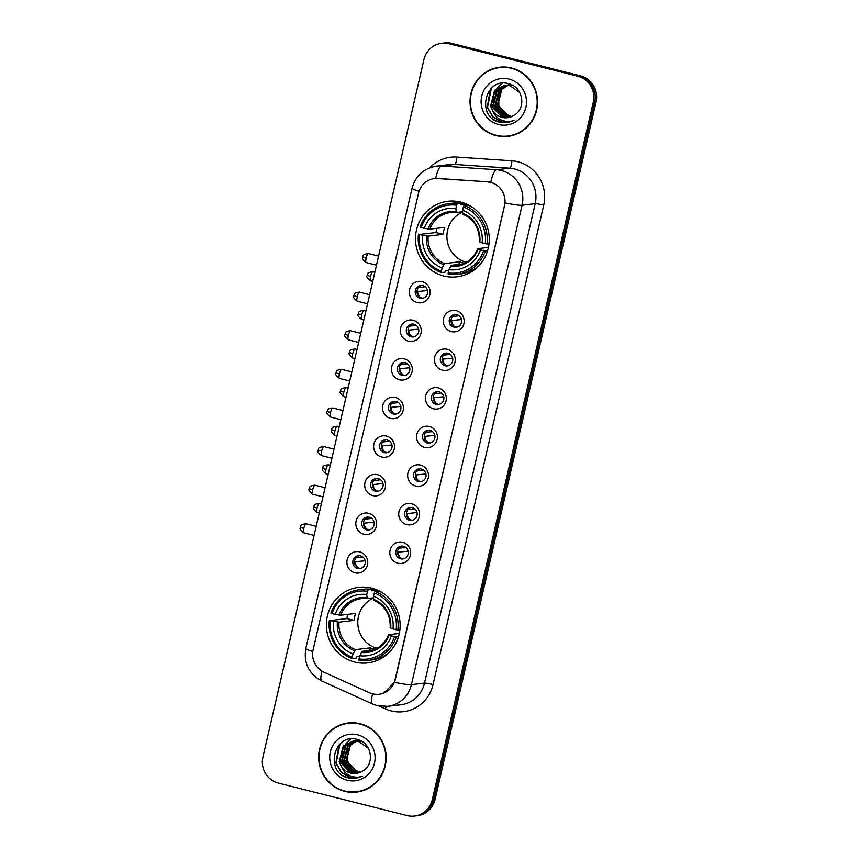 <?xml version="1.0" encoding="UTF-8"?>
<svg xmlns="http://www.w3.org/2000/svg" width="859" height="859" viewBox="0 0 859 859"><rect width="100%" height="100%" fill="white"/><g stroke="black" fill="none" stroke-linecap="round" stroke-linejoin="round"><path stroke-width="1.29" d="M371.786 588.19A38.043 36.883 -96.8 0 0 358.74 587.341A38.043 36.883 -96.8 0 0 326.42 622.743A38.043 36.883 -96.8 0 0 354.735 662.053A38.043 36.883 -96.8 0 0 367.781 662.89A38.043 36.883 -96.8 0 0 400.101 627.489A38.043 36.883 -96.8 0 0 371.786 588.19M460.907 202.144A38.043 36.883 -96.8 0 0 447.861 201.296A38.043 36.883 -96.8 0 0 415.541 236.697A38.043 36.883 -96.8 0 0 443.856 276.007A38.043 36.883 -96.8 0 0 456.902 276.845A38.043 36.883 -96.8 0 0 489.222 241.443A38.043 36.883 -96.8 0 0 460.907 202.144M417.302 302.561A10.77 10.437 83.2 0 1 409.55 289.547A10.77 10.437 83.2 0 1 422.123 281.655A10.77 10.437 83.2 0 1 429.876 294.669A10.77 10.437 83.2 0 1 417.302 302.561M422.907 285.628A6.464 6.26 -96.8 0 0 415.208 291.491A6.464 6.26 -96.8 0 0 422.231 298.309A6.464 6.26 -96.8 0 0 422.907 285.628M408.39 341.163A10.77 10.437 83.2 0 1 400.638 328.149A10.77 10.437 83.2 0 1 413.211 320.257A10.77 10.437 83.2 0 1 420.964 333.281A10.77 10.437 83.2 0 1 408.39 341.163M413.995 324.23A6.464 6.26 -96.8 0 0 406.286 330.103A6.464 6.26 -96.8 0 0 413.319 336.921A6.464 6.26 -96.8 0 0 413.995 324.23M399.478 379.775A10.77 10.437 83.2 0 1 391.725 366.75A10.77 10.437 83.2 0 1 404.299 358.869A10.77 10.437 83.2 0 1 412.041 371.883A10.77 10.437 83.2 0 1 399.478 379.775M405.083 362.842A6.464 6.26 -96.8 0 0 397.373 368.704A6.464 6.26 -96.8 0 0 404.406 375.523A6.464 6.26 -96.8 0 0 405.083 362.842M390.555 418.376A10.77 10.437 83.2 0 1 382.813 405.362A10.77 10.437 83.2 0 1 395.387 397.47A10.77 10.437 83.2 0 1 403.129 410.484A10.77 10.437 83.2 0 1 390.555 418.376M396.171 401.443A6.464 6.26 -96.8 0 0 388.461 407.306A6.464 6.26 -96.8 0 0 395.494 414.124A6.464 6.26 -96.8 0 0 396.171 401.443M381.643 456.977A10.77 10.437 83.2 0 1 373.901 443.963A10.77 10.437 83.2 0 1 386.475 436.071A10.77 10.437 83.2 0 1 394.217 449.085A10.77 10.437 83.2 0 1 381.643 456.977M387.259 440.044A6.464 6.26 -96.8 0 0 379.549 445.918A6.464 6.26 -96.8 0 0 386.571 452.736A6.464 6.26 -96.8 0 0 387.259 440.044M372.731 495.579A10.77 10.437 83.2 0 1 364.989 482.565A10.77 10.437 83.2 0 1 377.563 474.683A10.77 10.437 83.2 0 1 385.304 487.697A10.77 10.437 83.2 0 1 372.731 495.579M378.347 478.646A6.464 6.26 -96.8 0 0 370.637 484.519A6.464 6.26 -96.8 0 0 377.659 491.337A6.464 6.26 -96.8 0 0 378.347 478.646M363.819 534.191A10.77 10.437 83.2 0 1 356.077 521.177A10.77 10.437 83.2 0 1 368.651 513.285A10.77 10.437 83.2 0 1 376.392 526.299A10.77 10.437 83.2 0 1 363.819 534.191M369.434 517.258A6.464 6.26 -96.8 0 0 361.725 523.12A6.464 6.26 -96.8 0 0 368.747 529.939A6.464 6.26 -96.8 0 0 369.434 517.258M354.907 572.792A10.77 10.437 83.2 0 1 347.165 559.778A10.77 10.437 83.2 0 1 359.738 551.886A10.77 10.437 83.2 0 1 367.48 564.9A10.77 10.437 83.2 0 1 354.907 572.792M360.522 555.859A6.464 6.26 -96.8 0 0 352.813 561.732A6.464 6.26 -96.8 0 0 359.835 568.54A6.464 6.26 -96.8 0 0 360.522 555.859M451.319 331.574A10.77 10.437 83.2 0 1 443.566 318.549A10.77 10.437 83.2 0 1 456.14 310.668A10.77 10.437 83.2 0 1 463.892 323.682A10.77 10.437 83.2 0 1 451.319 331.574M456.924 314.641A6.464 6.26 -96.8 0 0 449.214 320.504A6.464 6.26 -96.8 0 0 456.247 327.322A6.464 6.26 -96.8 0 0 456.924 314.641M442.406 370.175A10.77 10.437 83.2 0 1 434.654 357.161A10.77 10.437 83.2 0 1 447.228 349.269A10.77 10.437 83.2 0 1 454.969 362.283A10.77 10.437 83.2 0 1 442.406 370.175M448.011 353.242A6.464 6.26 -96.8 0 0 440.302 359.105A6.464 6.26 -96.8 0 0 447.335 365.923A6.464 6.26 -96.8 0 0 448.011 353.242M433.484 408.777A10.77 10.437 83.2 0 1 425.742 395.763A10.77 10.437 83.2 0 1 438.315 387.871A10.77 10.437 83.2 0 1 446.057 400.895A10.77 10.437 83.2 0 1 433.484 408.777M439.099 391.844A6.464 6.26 -96.8 0 0 431.39 397.717A6.464 6.26 -96.8 0 0 438.423 404.535A6.464 6.26 -96.8 0 0 439.099 391.844M424.571 447.389A10.77 10.437 83.2 0 1 416.83 434.364A10.77 10.437 83.2 0 1 429.403 426.483A10.77 10.437 83.2 0 1 437.145 439.497A10.77 10.437 83.2 0 1 424.571 447.389M430.187 430.456A6.464 6.26 -96.8 0 0 422.478 436.318A6.464 6.26 -96.8 0 0 429.511 443.137A6.464 6.26 -96.8 0 0 430.187 430.456M415.659 485.99A10.77 10.437 83.2 0 1 407.918 472.976A10.77 10.437 83.2 0 1 420.491 465.084A10.77 10.437 83.2 0 1 428.233 478.098A10.77 10.437 83.2 0 1 415.659 485.99M421.275 469.057A6.464 6.26 -96.8 0 0 413.566 474.92A6.464 6.26 -96.8 0 0 420.588 481.738A6.464 6.26 -96.8 0 0 421.275 469.057M406.747 524.591A10.77 10.437 83.2 0 1 399.006 511.577A10.77 10.437 83.2 0 1 411.579 503.685A10.77 10.437 83.2 0 1 419.321 516.699A10.77 10.437 83.2 0 1 406.747 524.591M412.363 507.658A6.464 6.26 -96.8 0 0 404.653 513.532A6.464 6.26 -96.8 0 0 411.676 520.35A6.464 6.26 -96.8 0 0 412.363 507.658M397.835 563.193A10.77 10.437 83.2 0 1 390.093 550.179A10.77 10.437 83.2 0 1 402.667 542.297A10.77 10.437 83.2 0 1 410.409 555.311A10.77 10.437 83.2 0 1 397.835 563.193M403.451 546.26A6.464 6.26 -96.8 0 0 395.741 552.133A6.464 6.26 -96.8 0 0 402.764 558.951A6.464 6.26 -96.8 0 0 403.451 546.26M423.09 298.148A6.464 6.26 83.2 0 1 421.576 285.446M414.178 336.749A6.464 6.26 83.2 0 1 412.664 324.047M405.265 375.351A6.464 6.26 83.2 0 1 403.751 362.648M396.353 413.963A6.464 6.26 83.2 0 1 394.839 401.26M387.441 452.564A6.464 6.26 83.2 0 1 385.927 439.862M378.529 491.165A6.464 6.26 83.2 0 1 377.015 478.463M369.617 529.778A6.464 6.26 83.2 0 1 368.103 517.075M360.705 568.379A6.464 6.26 83.2 0 1 359.18 555.676M457.106 327.15A6.464 6.26 83.2 0 1 455.592 314.458M448.194 365.762A6.464 6.26 83.2 0 1 446.68 353.06M439.282 404.364A6.464 6.26 83.2 0 1 437.768 391.661M430.37 442.965A6.464 6.26 83.2 0 1 428.856 430.262M421.458 481.577A6.464 6.26 83.2 0 1 419.944 468.874M412.545 520.178A6.464 6.26 83.2 0 1 411.031 507.476M403.633 558.779A6.464 6.26 83.2 0 1 402.109 546.077M487.332 181.829A19.381 18.791 83.2 0 1 490.564 182.344A19.381 18.791 83.2 0 1 504.512 205.773L395.119 679.619A19.381 18.791 83.2 0 1 379.13 694.244A19.381 18.791 83.2 0 1 369.381 692.73L323.95 672.168A19.381 18.791 83.2 0 1 313.116 649.823L418.537 193.178A19.381 18.791 83.2 0 1 434.525 178.543A19.381 18.791 83.2 0 1 437.929 178.457L487.579 181.797L493.367 183.214M511.599 68.011A34.811 33.748 -96.8 0 0 499.659 67.238A34.811 33.748 -96.8 0 0 470.077 99.633A34.811 33.748 -96.8 0 0 495.987 135.604A34.811 33.748 -96.8 0 0 507.927 136.377A34.811 33.748 -96.8 0 0 537.509 103.982A34.811 33.748 -96.8 0 0 511.599 68.011M500.357 67.163A34.811 33.748 -96.8 0 0 492.271 69.396M360.211 723.729A34.811 33.748 -96.8 0 0 348.271 722.967A34.811 33.748 -96.8 0 0 318.7 755.351A34.811 33.748 -96.8 0 0 344.609 791.322A34.811 33.748 -96.8 0 0 356.549 792.095A34.811 33.748 -96.8 0 0 386.12 759.7A34.811 33.748 -96.8 0 0 360.211 723.729M348.969 722.881A34.811 33.748 -96.8 0 0 340.883 725.114M419.063 191.332A25.126 2.147 13 0 1 412.084 188.153C415.606 175.698 423.755 168.364 436.544 166.141A28.712 27.832 83.2 0 1 441.59 166.012L496.631 169.76A28.712 27.832 83.2 0 1 501.431 170.533A28.712 27.832 83.2 0 1 522.089 205.237A25.126 2.147 -167 0 1 505.092 202.917L395.29 679.598L394.41 682.336L383.941 692.988M490.736 182.301L490.779 182.312A25.126 6.067 93.9 0 1 496.631 169.76L509.741 168.192L454.701 164.445A28.712 27.832 -96.8 0 0 449.654 164.574L436.544 166.141M441.719 43.283L444.511 42.95A21.529 20.874 -96.8 0 1 451.898 43.422L580.587 75.903A21.529 20.874 -96.8 0 1 596.082 101.931L435.051 799.461A21.529 20.874 -96.8 0 1 417.281 815.717L415.885 815.878A21.529 20.874 -96.8 0 0 433.645 799.632L594.686 102.103A21.529 20.874 -96.8 0 0 579.191 76.064L450.503 43.594A21.529 20.874 -96.8 0 0 443.115 43.122A21.529 20.874 -96.8 0 1 450.503 43.594L579.191 76.064A21.529 20.874 -96.8 0 1 594.686 102.103L433.645 799.632A21.529 20.874 -96.8 0 1 415.885 815.878L414.489 816.05A21.529 20.874 -96.8 0 0 432.249 799.793L593.29 102.264A21.529 20.874 -96.8 0 0 577.796 76.236L449.096 43.766A21.529 20.874 -96.8 0 0 441.719 43.283A21.529 20.874 -96.8 0 0 423.949 59.539L262.918 757.069A21.529 20.874 -96.8 0 0 278.413 783.097L407.102 815.578A21.529 20.874 -96.8 0 0 414.489 816.05M429.704 167.838A35.885 34.789 83.2 0 1 456.859 157.079A7.173 1.729 -86.1 0 1 454.701 164.445L441.59 166.012A25.126 6.067 93.9 0 0 435.728 178.436L487.579 181.797M348.861 791.74A34.811 33.748 -96.8 0 0 357.247 791.998M500.249 136.023A34.811 33.748 -96.8 0 0 508.625 136.28M507.884 136.012A34.457 33.404 -96.8 0 0 537.154 103.96A34.457 33.404 -96.8 0 0 511.513 68.355A34.457 33.404 -96.8 0 0 499.702 67.593A34.457 33.404 -96.8 0 0 470.431 99.655A34.457 33.404 -96.8 0 0 496.072 135.26A34.457 33.404 -96.8 0 0 507.884 136.012L509.29 135.851A34.457 33.404 -96.8 0 0 516.71 134.058M511.696 116.566L506.048 114.311L498.811 105.442L498.864 93.749M500.4 90.506L503.438 86.727M506.048 114.311A16.224 15.73 -96.8 0 0 511.76 116.534M510.611 116.985L508.313 116.577L497.254 105.313L501.259 89.519L507.723 85.363M507.991 85.266L508.807 85.03M509.086 84.955L509.902 84.773M510.182 84.73L511.008 84.601M510.88 116.888L508.872 116.513L497.801 105.249L501.806 89.454L508.013 85.385M508.281 85.288L509.097 85.041M509.366 84.966L510.192 84.762M510.461 84.708L511.116 84.601M509.516 117.318L506.101 116.845L495.031 105.582L499.036 89.787L506.595 85.288M506.864 85.224L507.69 85.041M507.959 84.998L511.513 84.783M509.784 117.243L506.649 116.781L495.589 105.517L499.594 89.723L506.874 85.299M507.143 85.224L507.97 85.03M508.238 84.977L509.076 84.837M508.796 84.869L511.32 84.687M508.399 117.565L503.879 117.114L492.808 105.85L496.813 90.055L505.468 85.309M505.747 85.256L512.265 85.481M508.678 117.511L504.437 117.049L493.367 105.786L497.372 89.991L505.747 85.299M506.026 85.245L506.853 85.105M506.574 85.138L512.694 85.385M492.926 111.187A16.224 15.73 -96.8 0 0 514.724 114.838C526.631 107.676 522.637 87.038 509.14 83.881C485.668 76.172 475.725 115.46 498.456 121.957L506.853 122.751L514.015 120.464C509.527 121.978 505.113 121.742 500.776 119.766C497.103 117.994 494.483 115.138 492.926 111.187L490.586 106.108L494.591 90.324L504.351 85.406L510.042 85.75L519.684 92.45M507.562 117.694L502.214 117.307L491.144 106.044L495.149 90.249L504.63 85.374M504.351 85.406L510.59 85.685M509.043 79.092A23.397 22.688 -96.8 0 0 481.716 96.24A23.397 22.688 -96.8 0 0 498.553 124.523A23.397 22.688 -96.8 0 0 525.88 107.375A23.397 22.688 -96.8 0 0 509.043 79.092M508.743 67.421A34.457 33.404 -96.8 0 0 501.098 67.431L499.702 67.593M506.928 122.74L499.852 122.246L494.601 120.035M508.045 122.569L502.075 121.989L492.916 116.695L487.525 107.311L491.391 88.176M507.905 122.59L501.796 122.021L492.637 116.727L487.257 107.343L490.349 89.239M495.289 110.231L493.914 106.548L493.635 96.272M494.634 92.933L496.835 88.713M497.318 88.015L502.193 83.205M356.506 791.74A34.457 33.404 -96.8 0 0 385.777 759.678A34.457 33.404 -96.8 0 0 360.136 724.083A34.457 33.404 -96.8 0 0 348.314 723.321A34.457 33.404 -96.8 0 0 319.043 755.372A34.457 33.404 -96.8 0 0 344.684 790.978A34.457 33.404 -96.8 0 0 356.506 791.74L357.902 791.569A34.457 33.404 -96.8 0 0 365.333 789.775M360.318 772.284L354.67 770.029L347.423 761.16L347.487 749.467M349.012 746.224L352.061 742.444M354.67 770.029A16.224 15.73 -96.8 0 0 360.383 772.262M359.223 772.703L356.936 772.295L345.866 761.031L349.871 745.247L356.335 741.081M356.614 740.984L357.43 740.748M357.698 740.673L358.525 740.501M358.794 740.447L359.631 740.329M359.502 772.606L357.484 772.23L346.424 760.967L350.429 745.172L356.625 741.102M356.893 741.016L357.709 740.759M357.978 740.683L358.804 740.49M359.073 740.426L359.728 740.318M358.128 773.036L354.713 772.563L343.643 761.299L347.648 745.505L355.207 741.016M355.476 740.941L356.302 740.759M355.766 740.952L360.125 740.501M358.407 772.96L355.272 772.499L344.201 761.235L348.206 745.44L355.486 741.027M356.861 740.694L357.688 740.565M357.408 740.587L359.932 740.415M357.022 773.283L352.491 772.832L341.42 761.568L345.425 745.773L354.08 741.027M357.29 773.229L353.049 772.767L341.979 761.504L345.984 745.709L354.359 741.016L360.877 741.199M354.638 740.963L355.465 740.823M355.186 740.855L361.317 741.102M341.538 766.904A16.224 15.73 -96.8 0 0 363.346 770.555C375.243 763.393 371.249 742.767 357.752 739.599C334.28 731.889 324.337 771.189 347.068 777.674L355.465 778.469L362.638 776.182C358.139 777.696 353.725 777.459 349.388 775.484C345.715 773.712 343.095 770.856 341.538 766.904L339.208 761.836L343.213 746.041L352.963 741.124L358.654 741.467L368.296 748.168M356.174 773.411L350.826 773.025L339.756 761.761L343.761 745.977L353.242 741.092M352.963 741.124L359.212 741.403M357.655 734.81A23.397 22.688 -96.8 0 0 330.328 751.958A23.397 22.688 -96.8 0 0 347.165 780.24A23.397 22.688 -96.8 0 0 374.492 763.103A23.397 22.688 -96.8 0 0 357.655 734.81M357.355 723.138A34.457 33.404 -96.8 0 0 349.71 723.149L348.314 723.321M355.54 778.458L348.475 777.975L343.213 775.752M356.657 778.286L350.697 777.706L341.528 772.413L336.148 763.028L340.014 743.894M356.517 778.318L350.418 777.739L341.248 772.445L335.869 763.06L338.972 744.968M343.901 765.949L342.526 762.266L342.247 751.99M343.246 748.651L345.447 744.431M345.941 743.733L350.805 738.933M462.679 212.098A26.554 25.749 -96.8 0 0 446.97 238.34A26.554 25.749 -96.8 0 0 466.147 262.274M448.774 270.252L445.767 270.606L445.145 272.11L441.408 272.561L441.386 271.208A34.167 33.125 -96.8 0 1 419.514 234.464L422.649 235.259A30.87 29.925 -96.8 0 0 442.127 267.976L444.511 263.595L459.533 261.802A26.554 25.749 -96.8 0 0 462.861 262.886A26.554 25.749 -96.8 0 0 464.311 263.208M456.612 205.237L457.289 203.787A35.606 34.51 -96.8 0 0 448.505 203.68A35.606 34.51 -96.8 0 0 420.115 227.109L421.125 227.495A34.167 33.125 -96.8 0 1 456.612 205.237L455.871 208.458A30.87 29.925 -96.8 0 0 424.26 228.29L429.768 229.149L444.79 227.356A26.554 25.749 -96.8 0 0 443.18 234.324L428.158 236.118L422.649 235.259M462.668 211.743L456.301 212.506L455.871 208.458M419.514 234.464L436.018 232.521A34.092 33.05 83.2 0 1 436.812 228.311M457.289 203.787L461.025 203.336L460.972 204.775L466.63 204.098M456.967 274.375A35.606 34.51 -96.8 0 0 485.356 250.946L483.638 250.645A34.167 33.125 -96.8 0 1 448.151 272.915L448.183 274.268A35.606 34.51 -96.8 0 0 456.967 274.375L460.703 273.935A35.606 34.51 -96.8 0 0 478.356 266.279M461.025 203.336A35.606 34.51 -96.8 0 0 452.242 203.229L448.505 203.68M487.601 250.678L485.356 250.946M418.505 234.077A35.606 34.51 -96.8 0 0 441.408 272.561M448.151 272.915L448.903 269.683A30.87 29.925 -96.8 0 0 480.503 249.851L483.638 250.645M442.127 267.976L441.386 271.208M424.26 228.29L421.125 227.495M480.503 249.851L477.819 248.648L488.449 247.381M462.443 263.971L451.286 265.302L448.903 269.683M450.427 266.408A27.606 26.769 -96.8 0 0 478.205 248.981L477.819 248.648M456.301 212.506L455.925 211.55A27.606 26.769 -96.8 0 0 428.147 228.977M471.204 206.504A35.606 34.51 -96.8 0 0 467.801 205.054L464.064 205.494L463.388 206.944A34.167 33.125 -96.8 0 1 485.249 243.677L486.967 243.977A35.606 34.51 -96.8 0 0 464.064 205.494M486.967 243.977L489.039 243.731M485.249 243.677L482.114 242.882A30.87 29.925 -96.8 0 0 462.636 210.165L463.388 206.944M462.636 210.165L462.7 213.257A27.606 26.769 -96.8 0 1 479.816 242.013L482.114 242.882M462.7 213.257L463.076 214.213L462.7 213.257M436.018 232.521L443.18 234.324M459.533 261.802L458.931 264.389M373.547 598.143A26.554 25.749 -96.8 0 0 357.849 624.386A26.554 25.749 -96.8 0 0 377.015 648.32M359.642 656.297L356.646 656.652L356.023 658.155L352.287 658.606L352.254 657.253A34.167 33.125 -96.8 0 1 330.393 620.509L333.528 621.304A30.87 29.925 -96.8 0 0 352.995 654.021L355.39 649.64L370.412 647.847A26.554 25.749 -96.8 0 0 373.74 648.932A26.554 25.749 -96.8 0 0 375.179 649.254M367.491 591.282L368.157 589.832A35.606 34.51 -96.8 0 0 359.373 589.725A35.606 34.51 -96.8 0 0 330.983 613.154L332.003 613.541A34.167 33.125 -96.8 0 1 367.491 591.282L366.739 594.503A30.87 29.925 -96.8 0 0 335.139 614.335L340.647 615.194L355.669 613.401A26.554 25.749 -96.8 0 0 354.058 620.37L339.037 622.163L333.528 621.304M373.547 597.789L367.18 598.551L366.739 594.503M330.393 620.509L346.896 618.566A34.092 33.05 83.2 0 1 347.68 614.357M368.157 589.832L371.904 589.381L371.84 590.82L377.498 590.144M367.835 660.431A35.606 34.51 -96.8 0 0 396.224 636.991L394.517 636.691A34.167 33.125 -96.8 0 1 359.03 658.96L359.051 660.313A35.606 34.51 -96.8 0 0 367.835 660.431L371.582 659.98A35.606 34.51 -96.8 0 0 389.234 652.325M371.904 589.381A35.606 34.51 -96.8 0 0 363.121 589.274L359.373 589.725M398.479 636.723L396.224 636.991M329.384 620.123A35.606 34.51 -96.8 0 0 352.287 658.606M359.03 658.96L359.771 655.728A30.87 29.925 -96.8 0 0 391.382 635.896L394.517 636.691M352.995 654.021L352.254 657.253M335.139 614.335L332.003 613.541M391.382 635.896L388.697 634.694L399.317 633.427M373.321 650.016L362.154 651.347L359.771 655.728M361.306 652.453A27.606 26.769 -96.8 0 0 389.084 635.026L388.697 634.694M367.18 598.551L366.804 597.596A27.606 26.769 -96.8 0 0 339.026 615.023M382.083 592.549A35.606 34.51 -96.8 0 0 378.679 591.099L374.932 591.54L374.256 592.989A34.167 33.125 -96.8 0 1 396.128 629.722L397.835 630.023A35.606 34.51 -96.8 0 0 374.932 591.54M397.835 630.023L399.907 629.776M396.128 629.722L392.993 628.928A30.87 29.925 -96.8 0 0 373.515 596.21L374.256 592.989M373.515 596.21L373.568 599.303A27.606 26.769 -96.8 0 1 390.684 628.058L392.993 628.928M373.568 599.303L373.955 600.258L373.568 599.303M346.896 618.566L354.058 620.37M370.412 647.847L369.81 650.435M453.09 315.822A7.892 7.656 -96.8 0 0 452.639 316.552L459.221 315.758M461.594 319.548L450.954 320.6M451.673 320.729A7.892 7.656 -96.8 0 0 454.357 326.42M444.178 354.423A7.892 7.656 -96.8 0 0 443.727 355.154L450.309 354.37M452.672 358.149L442.041 359.212M442.761 359.33A7.892 7.656 -96.8 0 0 445.445 365.021M435.266 393.025A7.892 7.656 -96.8 0 0 434.815 393.755L441.397 392.971M443.759 396.751L433.129 397.814M433.849 397.942A7.892 7.656 -96.8 0 0 436.533 403.633M426.354 431.637A7.892 7.656 -96.8 0 0 425.903 432.367L432.485 431.572M434.847 435.352L424.217 436.415M424.937 436.544A7.892 7.656 -96.8 0 0 427.621 442.235M417.442 470.238A7.892 7.656 -96.8 0 0 416.991 470.968L423.573 470.184M425.935 473.964L415.305 475.016M416.024 475.145A7.892 7.656 -96.8 0 0 418.709 480.836M408.53 508.839A7.892 7.656 -96.8 0 0 408.068 509.57L414.661 508.786M417.023 512.565L406.393 513.628M407.112 513.757A7.892 7.656 -96.8 0 0 409.797 519.437M399.607 547.441A7.892 7.656 -96.8 0 0 399.156 548.182L405.749 547.387M408.111 551.167L397.481 552.23M398.2 552.358A7.892 7.656 -96.8 0 0 400.885 558.049M419.074 286.809A7.892 7.656 -96.8 0 0 418.623 287.54L425.205 286.756M427.578 290.535L416.937 291.598M417.657 291.716A7.892 7.656 -96.8 0 0 420.341 297.407M410.162 325.411A7.892 7.656 -96.8 0 0 409.711 326.141L416.293 325.357M418.666 329.137L408.025 330.2M408.744 330.328A7.892 7.656 -96.8 0 0 411.429 336.009M401.25 364.023A7.892 7.656 -96.8 0 0 400.799 364.753L407.381 363.958M409.743 367.738L399.113 368.801M399.832 368.93A7.892 7.656 -96.8 0 0 402.517 374.621M392.338 402.624A7.892 7.656 -96.8 0 0 391.887 403.354L398.469 402.56M400.831 406.35L390.201 407.402M390.92 407.531A7.892 7.656 -96.8 0 0 393.605 413.222M383.425 441.225A7.892 7.656 -96.8 0 0 382.974 441.956L389.557 441.172M391.919 444.951L381.289 446.014M382.008 446.143A7.892 7.656 -96.8 0 0 384.692 451.823M374.513 479.827A7.892 7.656 -96.8 0 0 374.062 480.557L380.644 479.773M383.007 483.553L372.377 484.616M373.096 484.744A7.892 7.656 -96.8 0 0 375.78 490.435M365.59 518.439A7.892 7.656 -96.8 0 0 365.139 519.169L371.732 518.374M374.094 522.165L363.464 523.217M364.184 523.346A7.892 7.656 -96.8 0 0 366.868 529.037M356.678 557.04A7.892 7.656 -96.8 0 0 356.227 557.77L362.82 556.986M365.182 560.766L354.552 561.829M355.272 561.947A7.892 7.656 -96.8 0 0 357.956 567.638M433.043 684.591A7.173 0.612 13 0 0 424.518 683.088L535.2 203.669A28.712 27.832 -96.8 0 0 514.541 168.955A28.712 27.832 -96.8 0 0 509.741 168.192A7.173 1.729 -86.1 0 0 511.9 160.826A35.885 34.789 83.2 0 1 543.726 205.172L433.043 684.591A35.885 34.789 83.2 0 1 391.135 710.887A35.885 34.789 83.2 0 1 385.369 708.868L379.152 706.055M400.842 704.756A28.712 27.832 -96.8 0 0 424.518 683.088L411.407 684.655A28.712 27.832 83.2 0 1 387.731 706.334L400.842 704.756M394.41 682.336A25.126 2.147 13 0 0 411.407 684.655L522.089 205.237L535.2 203.669A7.173 0.612 13 0 1 543.726 205.172M312.794 651.584A25.126 2.147 -167 0 1 305.825 648.405L412.084 188.153M321.975 671.126A25.126 5.315 114.4 0 0 321.953 681.08C308.843 673.993 303.463 663.094 305.825 648.405M372.634 693.857A25.126 5.315 114.4 0 0 372.57 703.993L321.953 681.08M456.859 157.079L511.9 160.826M432.249 799.793L435.051 799.461M593.29 102.264L596.082 101.931M577.796 76.236L580.587 75.903M449.096 43.766L451.898 43.422M386.271 706.463A7.173 1.514 -65.6 0 1 385.369 708.868M428.158 236.118A26.554 25.749 -96.8 0 0 444.511 263.595M450.642 212.538L456.258 212.506A26.554 25.749 -96.8 0 0 450.642 212.538A26.554 25.749 -96.8 0 0 429.768 229.149M426.536 235.946A27.606 26.769 -96.8 0 0 443.652 264.701M451.286 265.302A26.554 25.749 -96.8 0 0 456.956 265.27C466.802 263.745 473.728 258.226 477.711 248.702M339.037 622.163A26.554 25.749 -96.8 0 0 355.39 649.64M361.51 598.583L367.137 598.551A26.554 25.749 -96.8 0 0 361.51 598.583A26.554 25.749 -96.8 0 0 340.647 615.194M337.415 621.991A27.606 26.769 -96.8 0 0 354.531 650.746M362.154 651.347A26.554 25.749 -96.8 0 0 367.824 651.315C377.681 649.791 384.596 644.271 388.59 634.747M370.573 276.437A4.671 1.074 -75.8 0 1 372.849 271.777C365.612 272.561 368.221 274.708 367.158 275.256L370.573 276.437A4.671 1.074 -75.8 0 0 370.573 280.829L372.742 281.376M361.66 315.049A4.671 1.074 -75.8 0 1 363.937 310.389C356.7 311.162 359.309 313.31 358.246 313.857L361.66 315.049A4.671 1.074 -75.8 0 0 361.66 319.43L363.829 319.978M352.748 353.65A4.671 1.074 -75.8 0 1 355.025 348.99C347.788 349.774 350.386 351.922 349.334 352.469L352.748 353.65A4.671 1.074 -75.8 0 0 352.738 358.042L354.917 358.59M343.836 392.252A4.671 1.074 -75.8 0 1 346.113 387.592C338.876 388.375 341.474 390.523 340.422 391.07L343.836 392.252A4.671 1.074 -75.8 0 0 343.825 396.643L346.005 397.191M334.924 430.864A4.671 1.074 -75.8 0 1 337.2 426.204C329.963 426.977 332.562 429.124 331.51 429.672L334.924 430.864A4.671 1.074 -75.8 0 0 334.913 435.245L337.093 435.792M326.012 469.465A4.671 1.074 -75.8 0 1 328.288 464.805C321.051 465.589 323.65 467.726 322.597 468.273L326.012 469.465A4.671 1.074 -75.8 0 0 326.001 473.857L328.181 474.404M317.1 508.066A4.671 1.074 -75.8 0 1 319.376 503.406C312.139 504.19 314.738 506.338 313.685 506.885L317.1 508.066A4.671 1.074 -75.8 0 0 317.089 512.458L319.258 513.006M366.149 258.205A4.671 1.074 -75.8 0 1 368.425 253.545C361.188 254.318 363.786 256.465 362.734 257.013L366.149 258.205A4.671 1.074 -75.8 0 0 366.138 262.586L376.478 265.195M357.237 296.806A4.671 1.074 -75.8 0 1 359.513 292.146C352.276 292.93 354.874 295.077 353.822 295.625L357.237 296.806A4.671 1.074 -75.8 0 0 357.226 301.198L367.566 303.796M348.324 335.407A4.671 1.074 -75.8 0 1 350.601 330.747C343.364 331.531 345.962 333.679 344.91 334.226L348.324 335.407A4.671 1.074 -75.8 0 0 348.314 339.799L358.654 342.408M339.412 374.019A4.671 1.074 -75.8 0 1 341.689 369.359C334.452 370.132 337.05 372.28 335.998 372.827L339.412 374.019A4.671 1.074 -75.8 0 0 339.402 378.4L349.731 381.009M330.5 412.621A4.671 1.074 -75.8 0 1 332.777 407.961C325.54 408.744 328.138 410.881 327.086 411.44L330.5 412.621A4.671 1.074 -75.8 0 0 330.49 417.012L340.819 419.611M321.588 451.222A4.671 1.074 -75.8 0 1 323.864 446.562C316.627 447.346 319.226 449.493 318.174 450.041L321.588 451.222A4.671 1.074 -75.8 0 0 321.577 455.614L331.907 458.223M312.676 489.834A4.671 1.074 -75.8 0 1 314.952 485.174C307.715 485.947 310.314 488.095 309.261 488.642L312.676 489.834A4.671 1.074 -75.8 0 0 312.665 494.215L322.995 496.824M303.764 528.435A4.671 1.074 -75.8 0 1 306.04 523.775C298.803 524.559 301.402 526.696 300.349 527.243L303.764 528.435A4.671 1.074 -75.8 0 0 303.753 532.816L314.083 535.425M372.57 703.993L377.369 705.668L387.731 706.334M472.675 270.982L470.388 271.251M464.579 203.272L461.036 203.701M462.98 214.202C474.329 219.593 479.773 228.773 479.322 241.733M383.554 657.028L381.267 657.296M375.447 589.317L371.904 589.746M373.858 600.248C385.197 605.638 390.652 614.819 390.19 627.779M372.849 271.777L374.835 272.282M370.573 280.829C364.098 275.632 368.178 275.868 367.158 275.256M363.937 310.389L365.923 310.883M361.66 319.43C355.186 314.233 359.266 314.469 358.246 313.857M355.025 348.99L357.011 349.495M352.738 358.042C346.274 352.845 350.354 353.07 349.334 352.469M346.113 387.592L348.099 388.096M343.825 396.643C337.362 391.446 341.442 391.683 340.422 391.07M337.2 426.204L339.187 426.698M334.913 435.245C328.449 430.048 332.519 430.284 331.51 429.672M328.288 464.805L330.275 465.31M326.001 473.857C319.537 468.66 323.607 468.885 322.597 468.273M319.376 503.406L321.363 503.911M317.089 512.458C310.625 507.261 314.695 507.486 313.685 506.885M368.425 253.545L378.572 256.1M366.138 262.586C359.674 257.399 363.754 257.625 362.734 257.013M359.513 292.146L369.66 294.712M357.226 301.198C350.762 296.001 354.831 296.226 353.822 295.625M350.601 330.747L360.748 333.313M348.314 339.799C341.85 334.602 345.919 334.838 344.91 334.226M341.689 369.359L351.836 371.915M339.402 378.4C332.938 373.203 337.007 373.44 335.998 372.827M332.777 407.961L342.924 410.516M330.49 417.012C324.026 411.815 328.095 412.041 327.086 411.44M323.864 446.562L334.011 449.128M321.577 455.614C315.113 450.417 319.183 450.653 318.174 450.041M314.952 485.174L325.099 487.729M312.665 494.215C306.201 489.018 310.271 489.254 309.261 488.642M306.04 523.775L316.187 526.331M303.753 532.816C297.289 527.63 301.359 527.856 300.349 527.243"/></g></svg>
